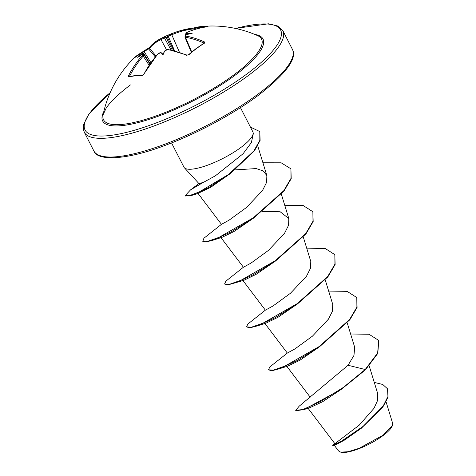 <?xml version="1.0" encoding="UTF-8"?>
<svg xmlns="http://www.w3.org/2000/svg" width="476" height="476" viewBox="0 0 476 476"><rect width="100%" height="100%" fill="white"/><g stroke="black" fill="none" stroke-linecap="round" stroke-linejoin="round"><path stroke-width="0.71" d="M203.942 43.239L203.918 43.048A0.839 0.53 -65.9 0 1 204.436 41.924L204.46 43.161A0.839 0.488 58.6 0 0 204.085 43.155L196.195 48.492L188.478 54.77A0.839 0.387 48.5 0 1 188.859 54.776L186.544 55.246A111.015 57.828 -128.4 0 0 167.701 49.647L165.166 50.664A111.098 87.037 91.8 0 0 164.155 51.688A82.83 0.601 109.8 0 1 162.994 55.014A82.83 23.871 -160.2 0 1 161.376 52.925A111.098 55.918 -132.2 0 0 160.311 52.824L157.871 54.014A0.839 0.387 -138.4 0 0 157.657 54.086L143.675 74.304A0.839 0.303 -151.9 0 1 143.901 74.22L142.08 75.595A0.839 0.631 -89.9 0 1 142.61 75.22L143.675 74.304M142.08 75.595A111.515 40.264 -153.3 0 0 134.97 75.91A111.515 40.264 -153.3 0 0 128.681 76.88A0.839 0.714 -102.4 0 1 129.127 76.517L135.47 75.541L142.61 75.22M203.942 27.275A110.676 65.051 -95.6 0 0 194.071 28.667A0.839 0.672 -105.4 0 1 194.607 27.775A111.515 65.545 84.4 0 1 201.062 26.567A111.515 111.515 0 0 1 257.724 35.688L257.73 35.688A88.72 22.943 152.9 0 1 234.448 74.44A88.72 22.943 152.9 0 1 146.638 119.071A88.72 22.943 152.9 0 1 103.084 114.823L106.13 108.219C110.468 101.608 118.56 93.849 130.4 84.942M156.015 55.984L149.553 48.26A0.839 0.702 40.1 0 1 149.494 47.314L149.494 47.314A0.839 0.702 40.1 0 1 149.66 47.178A111.015 59.333 55 0 1 158.907 39.597A111.015 59.333 55 0 1 161.185 38.467L163.625 37.271A0.839 0.458 62.6 0 1 164.446 37.913L160.989 39.615A110.182 58.887 -125 0 0 149.553 48.26L148.589 48.903A110.676 93.022 37.9 0 0 143.96 51.771M163.625 37.271A111.098 92.041 -103.5 0 1 164.845 36.652A82.83 29.673 -160 0 1 166.576 35.789A82.83 29.673 -160 0 1 167.141 35.545A82.83 6.396 108.4 0 1 167.249 35.492A82.83 6.396 108.4 0 1 167.623 35.42A111.098 60.922 59 0 1 168.48 35.111L171.009 34.099A111.015 90.535 -97.8 0 1 179.345 30.97A111.015 90.535 -97.8 0 1 192.304 28.203A0.839 0.482 -96.9 0 1 192.352 28.191L179.345 30.97A111.515 111.515 0 0 0 167.249 35.492M186.354 32.737A0.839 0.476 66 0 1 186.485 32.624C193.315 29.577 200.36 27.614 207.607 26.733A0.839 0.672 -85.5 0 1 208.012 26.489L207.673 26.727A111.015 89.03 86.8 0 0 186.634 32.6L186.402 33.391A111.098 60.922 59 0 1 187.437 33.516A82.83 69.853 133.1 0 1 192.387 33.124A82.83 40.805 160.1 0 0 187.229 34.504A111.098 87.037 91.8 0 0 186.033 35.123L185.884 36.099A111.015 59.333 55 0 1 204.436 41.924M334.313 445.328L338.62 451.01L340.84 452.2A29.988 7.753 -27.1 0 0 383.162 435.504A29.988 7.753 -27.1 0 0 392.283 425.877L392.64 423.289L386.095 401.922M340.364 452.063L347.897 451.789L359.243 448.279L383.222 435.123L392.48 425.342M184.355 167.742L199.051 183.7L203.924 182.1L215.438 175.775L243.123 153.724L251.358 142.568L253.327 133.625L253.107 132.554A38.717 10.014 152.9 0 1 241.058 147.334A38.717 10.014 152.9 0 1 184.355 167.742A38.717 10.014 152.9 0 1 183.938 167.147L171.538 142.919M240.475 107.647L252.869 131.87A38.717 10.014 152.9 0 1 253.107 132.554M374.273 382.418L382.763 384.471L387.5 388.797L387.946 396.484L383.156 406.07L363.134 426.341L341.78 440.954L332.67 445.352L359.172 425.199L373.975 408.348L377.635 400.37L377.73 393.67L369.18 365.806M348.063 365.265L365.211 369.513L343.44 387.363L320.503 401.565L302.986 409.503L295.703 410.354L299.196 406.171L348.063 365.265L353.971 355.399L354.691 347.26L347.218 322.895M287.343 353.073L295.013 348.866L312.417 336.181L328.434 319.164L332.492 311.078L332.73 304.348L325.263 279.983M265.388 310.162L273.045 305.961L290.449 293.27L306.473 276.258L310.53 268.172L310.774 261.437L303.301 237.072M234.805 283.137L253.119 274.807L275.562 260.991L256.076 274.36L243.98 280.251L227.808 284.957L224.583 283.982L225.862 281.155L243.456 267.203L251.072 263.055L268.488 250.358L284.517 233.341L288.575 225.249L288.813 218.526L280.12 211.743L262.591 211.433M203.252 182.409L190.549 189.876L185.14 195.648L185.325 196.005L191.394 195.499L208.637 187.592L230.676 173.341L210.535 187.425L198.004 193.375L221.465 224.339L229.135 220.126L246.538 207.441L262.556 190.43L266.614 182.344L266.858 175.614L263.252 170.955L256.189 168.569L235.126 169.896M221.495 224.297L203.901 238.244L202.806 241.427L205.846 242.046L212.837 240.225L231.157 231.895L253.601 218.079L234.109 231.455L222.018 237.34L220.828 237.423L243.42 267.25M297.524 303.902L278.032 317.278L265.935 323.168L256.766 326.048L275.08 317.718L297.524 303.902L327.893 276.848L335.128 264.513L334.836 254.642L325.114 248.43L306.705 248.169M319.479 346.814L299.981 360.195L287.897 366.08L278.728 368.959L297.042 360.63L319.479 346.814L349.854 319.759L357.089 307.425L356.792 297.554L347.069 291.342L328.666 291.08M365.395 369.87L377.807 353.388L378.753 340.465L377.629 353.031L365.211 369.513L365.395 369.87L341.215 389.398L322.752 401.649L310.084 407.593L303.902 409.604L295.888 410.717L295.703 410.354M387.589 388.975L388.017 397.252L382.668 407.367L361.171 428.388L343.833 440.508L334.568 445.31L332.855 445.709L332.67 445.352M341.262 389.362L303.902 409.604M361.171 428.388L342.649 440.913L333.182 445.685M378.753 340.465L369.031 334.253L350.628 333.997M287.373 353.031L269.779 366.978L268.506 369.804L273.42 370.102L284.94 366.08L319.217 346.516L349.646 319.432L356.899 307.079L356.792 297.554M265.418 310.114L247.823 324.067L246.544 326.893L251.465 327.19L262.984 323.168L297.256 303.605L327.684 276.52L334.937 264.168L334.836 254.642M224.583 283.982L229.503 284.279L241.023 280.251L275.295 260.687L305.723 233.609L312.982 221.257L312.875 211.731L303.152 205.519L284.749 205.257M202.627 241.07L207.548 241.362L219.067 237.34L253.339 217.776L283.767 190.697L291.02 178.345L290.913 168.813L281.185 162.81L262.925 162.786M185.14 195.648L189.371 195.678L199.295 191.899L228.409 174.513L253.797 151.041L259.837 140.366L259.801 131.572L250.418 127.074M268.506 369.804L271.725 370.78L278.728 368.959M246.544 326.893L249.763 327.869L256.766 326.048M275.562 260.991L305.931 233.936L313.166 221.602L312.875 211.731M253.601 218.079L283.97 191.025L291.211 178.69L290.913 168.813M230.676 173.341L254.571 150.612L260.128 140.396L259.801 131.572M128.681 76.88L128.532 75.696A0.839 0.315 27.4 0 1 129.645 76.095L129.96 76.338M128.532 75.696A111.015 90.535 -97.8 0 1 142.253 55.513L142.389 54.544A0.839 0.708 -108.2 0 1 142.651 54.371L143.966 54.74M142.389 54.544A111.098 55.918 -132.2 0 0 141.562 54.823A82.83 39.585 164.8 0 0 137.748 57.435A82.83 71.073 140.6 0 1 141.771 53.836A111.098 92.041 -103.5 0 1 142.758 52.812L142.996 52.015A0.839 0.708 -113.9 0 1 143.175 51.89L133.851 58.227A111.515 111.515 0 0 0 103.084 114.823M160.311 52.824A0.839 0.637 95 0 1 160.775 52.622L163.476 53.568L164.928 50.724A0.839 0.399 45 0 1 165.166 50.664M194.178 29.679L194.071 28.667L192.935 28.959A110.182 89.857 82.2 0 0 171.8 34.807L168.206 36.241A110.265 60.47 -121 0 0 167.255 36.581L166.903 37.473L165.797 37.229A110.265 91.35 76.5 0 0 164.446 37.913L171.033 50.004M143.449 54.681C144.252 54.544 144.186 55.008 143.252 56.067A110.182 89.857 82.2 0 0 129.645 76.095M144.073 52.211C144.829 51.985 144.716 52.36 143.734 53.336A110.265 91.35 76.5 0 0 142.776 54.335M203.918 43.048A110.182 58.887 -125 0 0 185.503 37.265L184.843 36.944M186.854 34.635A110.265 60.47 -121 0 0 185.997 34.534L185.378 34.302L185.741 35.206M164.928 50.724L167.272 49.498L164.928 50.724C167.498 49.355 168.575 48.939 168.165 49.48L168.165 49.48A0.839 0.619 99.1 0 0 167.701 49.647M142.253 55.513A0.839 0.393 41.4 0 1 143.252 56.067L149.071 65.26M168.165 49.48L187.062 55.097A0.839 0.518 112.9 0 0 186.544 55.246M141.562 54.823L142.651 54.371M142.639 54.478C142.859 53.556 142.568 53.342 141.771 53.836M142.758 52.812A0.839 0.416 44.4 0 1 143.734 53.336L150.059 63.796M191.727 51.997L185.503 37.265A0.839 0.625 -80.4 0 1 185.884 36.099M185.688 35.337A0.839 0.476 62.2 0 1 185.842 35.153L185.842 35.153A0.839 0.476 62.2 0 1 186.033 35.123M186.473 34.891L185.842 35.153L184.855 36.938M187.038 35.194L187.229 34.504M141.098 52.901A111.515 93.724 -142.1 0 1 147.828 48.594A0.839 0.428 60.1 0 1 147.899 48.534L147.899 48.534A0.839 0.428 60.1 0 1 148.589 48.903L155.265 56.882M187.437 33.516C186.58 33.76 186.485 34.147 187.145 34.671M186.175 34.974L185.997 34.534A0.839 0.649 -83.8 0 1 186.402 33.391M185.39 34.302L186.485 32.624A0.839 0.476 66 0 1 186.634 32.6M161.185 38.467A0.839 0.702 65.9 0 0 160.989 39.615L166.499 49.718M207.947 26.692L207.607 26.733A0.839 0.5 83.1 0 1 207.673 26.727M164.845 36.652L165.797 37.229M208.012 26.489A111.515 65.545 84.4 0 0 201.062 26.567L192.352 28.191A0.839 0.482 -96.9 0 1 192.935 28.959L193.054 30.047M167.255 36.581L167.623 35.42M168.48 35.111A0.839 0.696 71.2 0 0 168.206 36.241L174.603 50.831M179.44 52.241L171.8 34.807A0.839 0.47 -113.9 0 0 171.009 34.099M162.994 55.014L163.476 53.568M167.141 35.545L166.903 37.473M204.46 43.161A111.515 68.443 114.4 0 0 196.576 48.498A111.515 68.443 114.4 0 0 188.859 54.776M254.636 34.367A90.047 23.288 152.9 0 1 235.513 74.934A90.047 23.288 152.9 0 1 141.402 121.695A90.047 23.288 152.9 0 1 103.822 111.539M235.656 28.483A109.837 28.405 152.9 0 1 247.092 73.822A109.837 28.405 152.9 0 1 111.949 135.244A109.837 28.405 152.9 0 1 110.152 92.707M292.401 49.325L282.833 30.625A111.515 28.834 152.9 0 1 248.811 75.166A111.515 28.834 152.9 0 1 147.84 128.187A111.515 28.834 152.9 0 1 84.294 132.221L93.861 150.922A111.515 28.834 -27.1 0 0 157.407 146.888A111.515 28.834 -27.1 0 0 258.379 93.867A111.515 28.834 -27.1 0 0 292.401 49.325C297.47 58.31 286.135 73.637 258.397 95.301C233.329 114.085 196.915 133.637 165.154 145.37C125.628 160.537 97.044 160.995 93.861 150.922M157.871 54.014A111.015 89.03 86.8 0 0 143.901 74.22M142.996 52.015A111.015 57.828 -128.4 0 0 133.851 58.227M167.165 36.795L173.805 50.629M172.36 50.289L166.106 37.259M166.576 35.789A111.515 111.515 0 0 0 158.907 39.597L148.607 48.07L141.027 52.937M282.833 30.625L278.014 26.079L268.393 23.8L235.459 28.441M334.723 443.471L307.698 407.801M310.179 397.157L286.701 366.163M287.337 353.079L264.739 323.252M265.382 310.162L242.784 280.334M288.813 218.526L281.34 194.16M266.858 175.614L257.718 145.817M387.5 388.797L387.684 389.154M198.903 183.54L190.549 189.876M198.742 193.333L191.394 195.499M222.018 237.34L212.837 240.225M110.236 92.522L89.06 113.758L83.705 124.284L83.354 129.198L84.294 132.221M149.875 64.064L143.978 54.74M150.874 62.63L144.555 52.181L143.175 51.89M191.34 52.318L184.837 36.932M160.775 52.622C161.156 52.057 160.114 52.544 157.657 54.086M187.062 55.097L188.478 54.77"/></g></svg>
